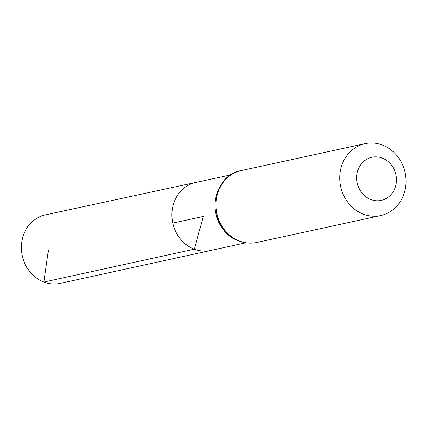 <?xml version="1.0" encoding="UTF-8"?>
<svg xmlns="http://www.w3.org/2000/svg" width="427" height="427" viewBox="0 0 427 427"><rect width="100%" height="100%" fill="white"/><g stroke="black" fill="none" stroke-linecap="round" stroke-linejoin="round"><path stroke-width="0.64" d="M245.787 242.803L210.719 250.473A34.827 31.219 -102.3 0 1 194.328 249.192A34.827 31.219 -102.3 0 1 171.905 213.959A34.827 31.219 -102.3 0 1 195.934 182.409L45.529 214.85A35.041 31.417 -102.3 0 0 21.35 246.598A35.041 31.417 -102.3 0 0 43.912 282.055A35.041 31.417 -102.3 0 0 60.404 283.341L210.719 250.473A34.827 31.219 -102.3 0 1 194.328 249.192A34.827 31.219 -102.3 0 1 171.905 213.959A34.827 31.219 -102.3 0 1 195.934 182.409L231.028 174.835M370.887 199.569A22.076 19.791 -102.3 0 1 362.886 162.18A22.076 19.791 -102.3 0 1 395.92 174.686A22.076 19.791 -102.3 0 1 370.887 199.569M363.42 214.205A36.791 32.98 -102.3 0 1 339.732 177.002A36.791 32.98 -102.3 0 1 365.074 143.659A36.791 32.98 -102.3 0 1 405.116 172.609A36.791 32.98 -102.3 0 1 380.692 215.56A36.791 32.98 -102.3 0 1 363.42 214.205M172.78 223.075L203.289 216.446L194.328 249.192L43.912 282.055L48.422 250.083M229.411 235.41A34.763 31.166 -102.3 0 1 219.195 188.355M239.67 241.084A36.791 32.98 -102.3 0 1 215.982 203.882A36.791 32.98 -102.3 0 1 241.324 170.538C208.531 175.764 207.095 231.012 239.099 241.052C244.975 243.251 250.921 243.71 256.942 242.44A36.791 32.98 -102.3 0 1 239.67 241.084M365.074 143.659L241.324 170.538M380.692 215.56L256.942 242.44"/></g></svg>
